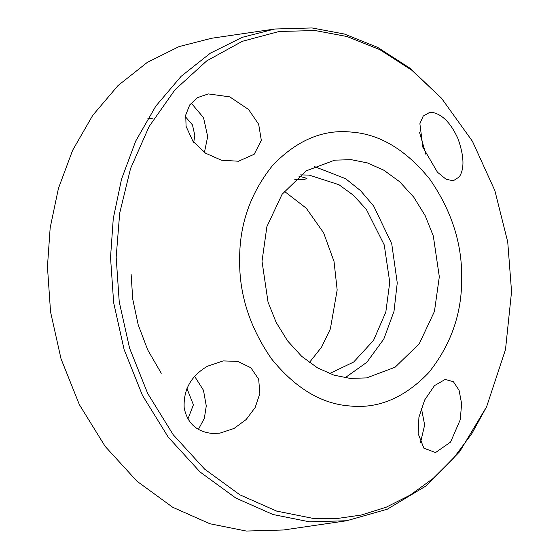 <?xml version="1.0" encoding="UTF-8"?>
<svg xmlns="http://www.w3.org/2000/svg" width="559" height="559" viewBox="0 0 559 559"><rect width="100%" height="100%" fill="white"/><g stroke="black" fill="none" stroke-linecap="round" stroke-linejoin="round"><path stroke-width="0.84" d="M441.456 98.16L409.943 68.191L377.521 47.298L344.358 34.022L311.999 27.95L274.714 29.019L242.138 37.362L210.387 53.161L181.102 76.345L155.821 106.119L135.739 141.015L121.527 179.166L113.267 218.576L110.535 257.433L113.645 302.657L124.112 349.557L142.461 395.402L168.252 437.152L200.087 472.013L235.821 498.055L273.016 514.518L309.413 521.813L346.699 520.743L387.338 509.172L426.049 485.925L459.68 451.686L486.63 406.707L471.803 433.672L453.803 457.849L433.078 478.49L410.278 495.057L386.108 507.251L361.317 515.028L336.609 518.584L312.586 518.298L276.635 511.087L239.902 494.834L204.615 469.113L173.171 434.685L147.695 393.452L129.576 348.166L119.235 301.853L116.167 257.189L119.703 213.098L130.52 168.629L149.092 126.544L174.974 89.789L206.753 60.868L242.278 41.324L279.144 31.479L315.143 30.542L347.097 36.538L379.847 49.653L411.871 70.287L441.456 98.16L472.453 141.308L494.862 190.598L507.733 241.97L511.555 291.651L505.497 349.571L486.63 406.707M346.699 520.743L283.609 529.981L246.323 531.05L209.918 523.755L172.731 507.292L136.997 481.25L105.155 446.389L79.364 404.639L61.022 358.794L50.548 311.894L47.445 266.671L50.17 227.813L58.429 188.404L72.642 150.252L92.731 115.357L118.012 85.583L147.297 62.398L179.041 46.6L211.623 38.257L274.714 29.019M298.855 176.155L306.968 178.321L304.117 179.649L294.733 179.725M131.127 274.455L132.742 299.149L138.185 324.765L147.751 349.976L161.265 373.251M239.65 259.355C239.455 224.369 250.46 193.037 272.673 165.352C296.815 140.232 323.053 129.143 351.387 132.078C379.722 134.076 405.82 149.728 429.675 179.034C451.581 210.561 462.251 243.787 461.685 278.71C461.881 313.697 450.875 345.029 428.662 372.713C404.52 397.833 378.282 408.922 349.948 405.981C321.614 403.982 295.515 388.33 271.66 359.032C249.754 327.497 239.084 294.279 239.65 259.355M248.608 109.515L229.756 96.861L208.276 93.919L197.509 97.643L189.725 104.917L185.721 115.014L186.077 126.355L192.904 141.21L205.516 153.173L221.427 160.216L238.511 161.23L254.184 154.27L261.319 140.351L258.677 124.308L248.608 109.515M207.508 366.208C191.038 375.816 183.261 389.721 184.184 407.909C187.391 423.589 197.02 432.121 213.077 433.518L219.96 433.134L234.053 428.453L246.163 419.529L255.163 407.511L259.851 393.543L258.684 379.275L250.893 367.78L237.827 361.394L223.188 360.911L207.508 366.208M418.139 433.609L423.89 448.178L435.524 452.573L450.568 442.078L460.239 419.767L461.622 403.703L459.079 390.266L453.412 381.727L445.195 379.414L434.476 385.647L424.686 399.958L418.929 417.231L418.139 433.609M459.239 176.923C464.571 168.944 464.173 156.234 458.038 138.807C451.204 123.665 442.938 114.93 433.239 112.604L429.466 112.534L423.219 116.062L419.886 123.7L422.87 147.241L437.431 172.193L446.04 179.229L453.265 180.795L459.239 176.923M284.293 191.255L306.213 208.172L323.598 232.782L334.03 261.479L337.168 289.96L330.348 328.965L321.537 347.174L309.372 362.567M439.318 276.761L434.448 311.419L419.257 343.771L395.094 367.221L366.606 377.912L350.095 378.387L333.975 375.159L317.505 367.864L301.678 356.335L287.578 340.892L276.16 322.403L268.034 302.105L262.017 261.305L266.888 226.647L282.078 194.294L306.241 170.844L334.729 160.147L351.241 159.678L367.361 162.907L383.83 170.202L399.657 181.731L413.758 197.166L425.175 215.655L433.302 235.961L439.318 276.761M426.063 154.899L419.523 132.371M420.494 442.742L424.651 424.973L421.367 408.049M198.403 429.41L204.356 418.265L206.271 405.939L203.476 390.273L194.665 376.403M187.943 418.971L193.407 404.821L186.958 388.512M204.426 152.432L207.682 136.55L203.532 117.669L191.157 103.017M193.728 142.314L194.818 135.425L192.464 124.895L185.483 116.831M300.435 174.911L309.127 175.093L338.964 184.722L353.449 195.28L366.355 209.408L384.243 244.919L389.749 282.26L385.822 312.09L373.545 340.375L353.686 362.022L329.524 373.601M345.106 377.779L366.879 362.246L383.809 339.061L393.99 311.356L397.253 282.917L391.733 243.759L373.691 206.068L360.541 190.64L345.609 178.698L314.165 166.442M152.768 118.18L147.485 118.948"/></g></svg>
